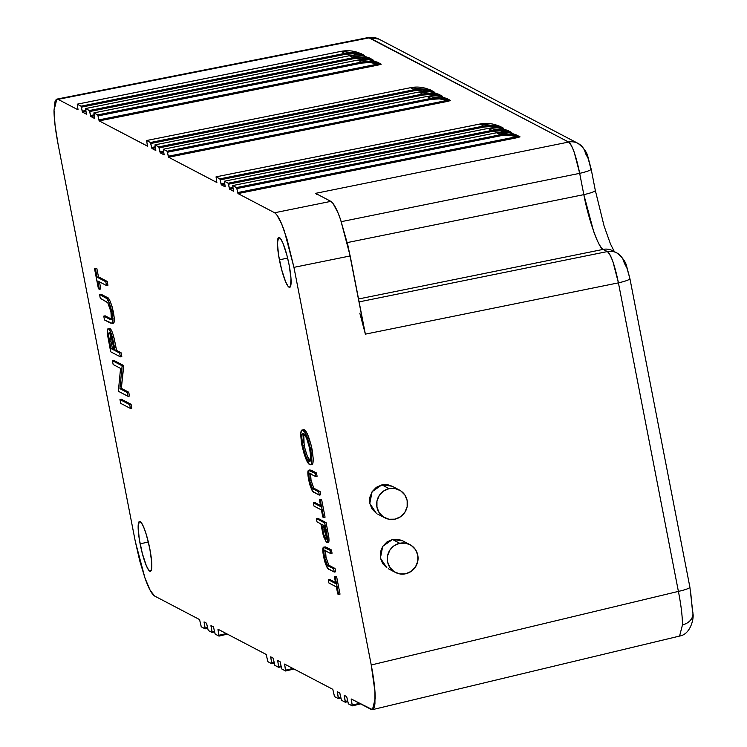 <?xml version="1.0" encoding="UTF-8"?>
<svg xmlns="http://www.w3.org/2000/svg" width="747" height="747" viewBox="0 0 747 747"><rect width="100%" height="100%" fill="white"/><g stroke="black" fill="none" stroke-linecap="round" stroke-linejoin="round"><path stroke-width="1.12" d="M690.816 593.632L692.422 610.626A14.828 11.663 -179.9 0 1 692.964 613.941A14.828 11.663 -179.9 0 1 682.469 624.903L679.574 636.071L682.469 624.903C682.422 616.116 681.068 604.939 678.397 591.4L618.423 282.852L365.376 334.142L350.175 255.95L293.945 267.351L371.24 664.989L374.957 691.638L374.938 703.907L374.154 707.605L372.884 709.473L371.175 709.426L351.202 698.968L352.229 705.878L348.335 703.777L346.683 696.606L344.208 695.364L345.291 702.245L341.472 700.247L339.829 693.076L337.317 691.703L338.344 698.613L334.46 696.512L332.807 689.332L284.579 664.083L285.606 670.993L281.712 668.892L280.144 661.823L277.641 660.451L278.724 667.323L274.859 665.362L273.206 658.191L270.703 656.818L271.731 663.728L267.837 661.627L266.184 654.447L217.956 629.198L218.983 636.108L215.099 634.007L213.446 626.836L210.962 625.594L212.101 632.438L208.236 630.477L206.583 623.306L204.08 621.934L205.108 628.843L201.214 626.742L199.561 619.562L154.601 596.022L150.166 590.307L144.937 577.935L139.717 560.773L135.291 541.435L58.005 143.797L55.054 125.225L54.027 110.267L55.082 101.172L56.352 99.314L58.061 99.351L78.043 109.809L77.258 104.178L81.152 106.279L82.553 112.171L86.409 114.16L85.588 108.539L89.481 110.64L90.882 116.532L94.738 118.521M377.674 514.076L384.78 517.792A15.687 15.323 -62.4 0 1 389.094 488.641L381.885 484.868L372.109 491.694L369.793 503.45L376.301 513.264L372.071 509.034L369.793 503.45L369.802 497.362L372.109 491.694L376.348 487.305L381.885 484.868L387.88 484.756L392.166 486.241M399.328 489.995L392.1 486.213L381.885 484.868L389.094 488.641A15.687 15.323 -62.4 0 1 407.283 505.915A15.687 15.323 -62.4 0 1 384.78 517.792M388.291 568.71L395.396 572.426A15.687 15.323 -62.4 0 1 399.71 543.274L392.511 539.502L382.725 546.328L380.41 558.084L386.918 567.897L382.697 563.668L380.41 558.084L380.428 551.996L382.725 546.328L386.974 541.939L392.511 539.502L398.496 539.39L402.782 540.875M409.954 544.628L402.717 540.847L392.511 539.502L399.71 543.274A15.687 15.323 -62.4 0 1 417.9 560.549A15.687 15.323 -62.4 0 1 395.396 572.426M279.406 259.863A25.538 4.239 77.7 0 1 278.808 237.462A25.538 4.239 77.7 0 1 289.117 264.952L286.904 255.259L282.945 243.177L280.47 238.545L278.575 237.555L277.408 243.046L278.556 255.072L281.619 269.564L285.578 281.647L288.043 286.269L289.089 287.24L290.583 286.325L290.985 278.323L289.117 264.952A25.538 4.239 77.7 0 1 289.715 287.352A25.538 4.239 77.7 0 1 279.406 259.863L287.614 258.07L279.406 259.863M140.119 543.825A25.538 4.239 77.7 0 1 139.53 521.425A25.538 4.239 77.7 0 1 149.839 548.914L146.337 534.684L143.667 527.13L141.192 522.508L139.297 521.518L138.13 527.008L139.269 539.026L142.341 553.527L146.291 565.6L148.765 570.232L149.811 571.203L151.296 570.288L151.697 562.286L149.839 548.914A25.538 4.239 77.7 0 1 150.427 571.315A25.538 4.239 77.7 0 1 140.119 543.825L148.336 542.033L140.119 543.825M515.589 134.852L520.033 136.86L516.999 137.719L238.004 193.576L274.635 212.755L330.865 201.363L315.57 193.352L568.616 142.061L369.476 37.78L58.061 99.351L78.043 109.809L77.258 104.178L81.068 106.167L344.862 53.364L341.052 51.366L77.258 104.178L341.052 51.366L344.862 53.364A33.354 32.579 -62.4 0 1 364.06 55.399L360.25 53.401A33.354 32.579 117.6 0 0 341.052 51.366L341.052 51.366A33.354 32.579 -62.4 0 1 360.25 53.401A0.924 0.906 117.6 0 0 360.782 53.457L364.592 55.455L363.182 55.96L364.592 55.455A0.924 0.906 -62.4 0 1 364.06 55.399A33.354 32.579 117.6 0 0 344.862 53.364L81.068 106.167L82.207 111.182L85.802 110.463L82.207 111.182L82.553 112.171L86.419 114.132M360.147 53.457L364.592 55.455A0.924 0.906 117.6 0 1 364.06 55.399L360.409 53.457M85.998 111.48L82.553 112.171L85.998 111.48M368.476 57.818L372.921 59.816L371.511 60.32L372.921 59.816A0.924 0.906 -62.4 0 1 372.389 59.76L368.57 57.762A33.354 32.579 117.6 0 0 349.372 55.726L85.588 108.539L89.397 110.528L353.191 57.724L349.372 55.726L353.191 57.724A33.354 32.579 -62.4 0 1 372.389 59.76A33.354 32.579 117.6 0 0 353.191 57.724L89.397 110.528L90.527 115.542L94.131 114.823L90.527 115.542L90.882 116.532L94.692 118.53L93.861 112.928L97.726 114.889L99.211 120.893L147.439 146.151L146.655 140.511L150.549 142.612L151.949 148.513L155.806 150.502M94.327 115.841L90.882 116.532L94.327 115.841M376.805 62.178L381.25 64.177L378.206 65.045L99.211 120.893L147.486 146.113M429.544 89.799L433.988 91.797L432.578 92.301L433.988 91.797A0.924 0.906 -62.4 0 1 433.456 91.741L429.646 89.743A33.354 32.579 117.6 0 0 410.448 87.707L146.655 140.511L150.464 142.509L414.258 89.705L410.448 87.707L414.258 89.705A33.354 32.579 -62.4 0 1 433.456 91.741A33.354 32.579 117.6 0 0 414.258 89.705L150.464 142.509L151.604 147.523L155.199 146.795L151.604 147.523L151.949 148.513L155.815 150.474L154.984 144.871L158.878 146.972L160.278 152.874L164.135 154.862M155.395 147.822L151.949 148.513L155.395 147.822M437.873 94.159L442.317 96.158L440.907 96.662L442.317 96.158A0.924 0.906 -62.4 0 1 441.785 96.102L437.966 94.103A33.354 32.579 117.6 0 0 418.768 92.068L154.984 144.871L158.794 146.87L422.587 94.066L418.768 92.068L422.587 94.066A33.354 32.579 -62.4 0 1 441.785 96.102A33.354 32.579 117.6 0 0 422.587 94.066L158.794 146.87L159.923 151.884L163.528 151.155L159.923 151.884L160.278 152.874L164.144 154.834L163.313 149.232L167.207 151.333L168.607 157.234L216.873 182.483M163.724 152.183L160.278 152.874L163.724 152.183M446.202 98.52L450.646 100.518L447.602 101.377L168.607 157.234L216.826 182.492L216.051 176.852L219.945 178.953L221.345 184.854L225.202 186.843M498.94 126.131L503.385 128.139L501.975 128.643L503.385 128.139A0.924 0.906 -62.4 0 1 502.852 128.082L499.043 126.084A33.354 32.579 117.6 0 0 479.845 124.049L216.051 176.852L219.861 178.85L483.654 126.038L479.845 124.049L483.654 126.038A33.354 32.579 -62.4 0 1 502.852 128.082A33.354 32.579 117.6 0 0 483.654 126.038L219.861 178.85L221 183.855L224.595 183.136L221 183.855L221.345 184.854L225.211 186.815L224.38 181.213L228.274 183.314L229.674 189.215L233.484 191.213L232.709 185.573L236.603 187.674L238.004 193.576L274.635 212.755L276.707 214.697L281.638 223.923L286.969 238.984L293.945 267.351L371.24 664.989L678.397 591.4L371.24 664.989C373.92 679.172 375.237 690.349 375.209 698.51L372.454 709.65L351.202 698.968L352.229 705.075L359.54 703.338L352.229 705.075L352.229 705.878L348.419 703.879L346.683 696.606L344.264 695.336L345.291 701.433L347.672 700.873L345.291 701.433L345.291 702.245L341.472 700.247L339.745 692.973L337.317 691.703L338.354 697.801L340.735 697.24L338.354 697.801L338.344 698.613L334.535 696.615L332.807 689.332L284.579 664.083L285.606 670.18L292.927 668.453L285.606 670.18L285.606 670.993L281.796 668.995L280.06 661.721L277.641 660.451L278.668 666.548L281.049 665.988L278.668 666.548L278.668 667.36L274.859 665.362L273.122 658.088L270.703 656.818L271.731 662.916L274.112 662.356L271.731 662.916L271.731 663.728L267.921 661.73L266.184 654.447L217.956 629.198L218.992 635.295L226.304 633.568L218.992 635.295L218.983 636.108L215.173 634.11L213.446 626.836L211.018 625.566L212.045 631.663L214.436 631.103L212.045 631.663L212.045 632.476L208.236 630.477L206.508 623.203L204.062 621.924L205.108 628.031L207.489 627.471L205.108 628.031L205.108 628.843L201.298 626.845L199.561 619.562L154.601 596.022C151.725 594.089 148.504 588.057 144.937 577.935L135.291 541.435L58.005 143.797C55.325 129.605 53.999 118.428 54.027 110.267L56.847 99.118L369.476 37.78L368.29 37.537L378.906 39.115A14.828 14.482 117.6 0 0 369.476 37.78A14.828 14.482 -62.4 0 1 378.972 39.152M224.791 184.164L221.345 184.854L224.791 184.164M507.269 130.492L511.714 132.499L510.304 133.003L511.714 132.499A0.924 0.906 -62.4 0 1 511.181 132.443L507.362 130.445A33.354 32.579 117.6 0 0 488.164 128.409L224.38 181.213L228.19 183.211L491.984 130.398L488.164 128.409L491.984 130.398A33.354 32.579 -62.4 0 1 511.181 132.443A33.354 32.579 117.6 0 0 491.984 130.398L228.19 183.211L229.32 188.216L232.924 187.497L229.32 188.216L229.674 189.215L233.54 191.176M233.12 188.524L229.674 189.215L233.12 188.524M340.016 594.145L336.617 576.675L334.357 576.535L336.617 576.675L335.216 576.983L338.606 594.453L337.756 594.005L336.374 586.909L328.904 582.996L328.269 579.719L335.739 583.631L334.357 576.535L336.617 576.675L340.016 594.145L338.606 594.453L340.016 594.145M335.515 582.473L329.67 579.411L328.269 579.719L329.67 579.411L335.515 582.473M324.217 550.035L324.245 550.716M329.212 565.367L330.043 565.881L328.633 566.189L330.043 565.881L335.029 568.486L333.62 568.794L335.029 568.486L335.664 571.763L334.264 572.071L335.664 571.763L335.029 568.486L329.548 565.6M325.991 550.147C325.141 550.091 325.104 552.369 325.888 556.973L324.478 557.281L325.888 556.973L328.68 564.863L327.279 565.162L328.68 564.863L326.028 557.664L325.524 550.474M324.581 550.455L330.65 553.518L330.015 550.24L330.65 553.518L324.581 550.455C323.731 550.399 323.703 552.677 324.478 557.281L327.279 565.162L333.62 568.794L334.264 572.071L329.231 569.438C327.616 569.634 325.757 565.498 323.666 557.019C322.639 551.398 322.536 548.158 323.348 547.29L330.015 550.24L331.425 549.932L332.06 553.21L330.65 553.518L332.06 553.21L331.425 549.932L325.533 546.935L323.535 547.187L330.015 550.24L331.425 549.932L326.392 547.299L324.992 547.607L326.392 547.299L324.842 546.925M328.232 542.313L328.904 541.407L328.867 537.616L326.122 522.639L317.792 518.278L316.383 518.586L317.017 521.864L320.865 523.88L323.61 536.654L326.514 542.518L327.494 541.715L327.531 538.643L324.712 522.947L316.383 518.586L324.712 522.947L326.122 522.639L317.792 518.278L316.383 518.586L317.017 521.864L320.865 523.88L323.106 534.787L326.514 542.518C327.531 543.2 327.821 541.416 327.363 537.168L328.773 536.86L327.363 537.168L326 529.558L327.401 529.249L326 529.558L324.712 522.947L326.122 522.639L328.773 536.86C329.231 541.117 328.941 542.901 327.914 542.21M107.932 285.251L107.194 281.423L98.473 276.857L96.867 268.584L94.458 268.369L95.457 268.892L97.073 277.165L105.785 281.731L106.532 285.55L97.81 280.984L99.416 289.266L100.826 288.958L99.444 281.843L100.826 288.958L98.427 288.744L94.458 268.369L96.867 268.584L95.457 268.892L96.867 268.584L98.473 276.857L97.073 277.165L98.473 276.857L107.194 281.423L105.785 281.731L107.194 281.423L107.932 285.251L106.532 285.55L107.932 285.251M113.469 323.19L114.17 321.92L114.207 317.867L112.115 306.7M111.658 305.187L109.809 300.527M109.165 299.426L107.493 297.661L100.938 294.169L99.538 294.477L105.402 297.549C107.297 297.315 109.464 302.143 111.901 312.041C113.086 318.595 113.208 322.377 112.265 323.386L104.487 319.949L103.749 316.121L109.566 319.174L111.368 319.314L110.948 311.732L107.689 302.535L100.275 298.296L99.538 294.477L100.938 294.169L106.812 297.241L105.402 297.549L106.812 297.241C108.698 297.007 110.864 301.835 113.311 311.732L111.901 312.041L113.311 311.732C114.496 318.287 114.618 322.069 113.675 323.077L110.36 323.021L104.487 319.949L103.749 316.121L105.15 315.822L103.749 316.121L109.566 319.174L110.976 318.866L105.15 315.822L110.976 318.866L109.566 319.174L110.827 319.688C111.817 319.753 111.854 317.101 110.948 311.732L107.876 302.796L100.275 298.296L99.538 294.477L106.802 298.576L109.314 302.88L112.461 315.271L112.872 321.173L112.265 323.386L113.675 323.077L112.265 323.386M112.946 318.418L112.778 319.006M111.527 319.146L112.237 319.38M115.038 342.64L113.955 337.663L116.028 347.616L114.627 347.925L116.028 347.616L116.569 350.399L115.169 350.707L116.569 350.399L121.051 352.743L119.651 353.051L121.051 352.743L121.798 356.562L120.388 356.87L119.651 353.051L115.169 350.707L111.35 333.825L109.295 329.567L108.39 328.867L107.624 329.259L107.587 335.198L110.677 351.781L120.388 356.87L121.798 356.562L121.051 352.743L116.569 350.399L115.542 345.123M113.665 336.561L113.161 334.777M112.75 333.517L112.003 331.565M111.527 330.548L109.622 328.531M131.08 404.323L121.369 399.234L119.959 399.542L129.679 404.631L130.417 408.45L120.706 403.361L119.959 399.542L121.369 399.234L131.08 404.323L129.679 404.631L131.08 404.323L131.827 408.142L130.417 408.45L131.827 408.142L131.08 404.323M121.341 388.356L123.535 365.479L113.815 360.39L112.414 360.698L122.125 365.787L119.931 388.664L127.326 392.53L128.064 396.349L129.474 396.041L128.727 392.222L121.341 388.356L119.931 388.664L121.341 388.356L123.703 366.347L122.293 366.656L123.703 366.347L123.535 365.479L122.125 365.787L123.535 365.479L113.815 360.39L112.414 360.698L122.125 365.787L119.931 388.664L127.326 392.53L128.727 392.222L127.326 392.53L128.064 396.349L118.353 391.26L120.566 368.402L113.152 364.517L112.414 360.698L113.152 364.517L120.566 368.402L118.353 391.26L128.064 396.349L129.474 396.041L128.727 392.222L121.341 388.356M311.751 464.419L312.881 462.907L313.198 458.238L311.163 445.221L307.419 434.175L305.112 430.487L303.59 429.684M309.258 473.084L309.286 473.757M313.908 488.118L315.085 488.921L313.675 489.229L315.085 488.921L320.071 491.535L318.661 491.843L320.071 491.535L320.706 494.803L319.305 495.112L320.706 494.803L320.071 491.535L314.338 488.473M311.032 473.196C310.182 473.14 310.145 475.409 310.929 480.022L309.519 480.33L310.929 480.022L313.721 487.903L312.321 488.211L313.721 487.903L311.069 480.713L310.565 473.514M309.622 473.505L315.692 476.558L315.057 473.281L315.692 476.558L309.622 473.505C308.772 473.439 308.744 475.718 309.519 480.33L312.321 488.211L318.661 491.843L319.305 495.112L314.272 492.478C312.657 492.684 310.799 488.538 308.707 480.06C307.68 474.438 307.577 471.198 308.39 470.339L315.057 473.281L316.467 472.972L317.101 476.25L315.692 476.558L317.101 476.25L316.467 472.972L309.968 469.928L308.576 470.236L315.057 473.281L316.467 472.972L311.434 470.339L310.024 470.647L311.434 470.339L309.884 469.966M325.057 517.185L321.658 499.724L319.399 499.575L321.658 499.724L320.258 500.023L323.647 517.494L322.797 517.045L321.415 509.949L313.945 506.036L313.31 502.759L320.78 506.671L319.399 499.575L321.658 499.724L325.057 517.185L323.647 517.494L325.057 517.185M320.556 505.514L314.711 502.451L313.31 502.759L314.711 502.451L320.556 505.514M629.058 275.559L626.92 268.014L624.193 262.916A14.828 14.482 -62.4 0 0 616.789 252.906L612.624 250.721A14.828 14.482 117.6 0 0 603.193 249.386L358.541 298.977L603.193 249.386A14.828 14.482 -62.4 0 1 612.689 250.759M368.374 37.527L568.616 142.061A14.828 14.482 -62.4 0 1 578.047 143.396C583.724 147.887 587.021 152.36 587.917 156.814L591.166 169.093A14.828 2.017 169 0 1 579.681 173.341L574.266 152.407C572.221 146.599 570.334 143.153 568.616 142.061C572.454 145.59 576.142 156.02 579.681 173.341L341.295 221.663L579.681 173.341L583.827 194.64L347.262 242.588L583.827 194.64L579.681 173.341A14.828 2.017 -11 0 0 591.176 169.121A14.828 2.017 169 0 0 590.896 168.803L588.178 158.504L585.452 153.406A14.828 14.482 -62.4 0 0 578.047 143.396L378.906 39.115M359.102 301.891L607.358 251.571L603.193 249.386L607.358 251.571L359.102 301.891M316.756 194.463L315.57 193.352L330.865 201.363L332.938 203.296L337.868 212.521L340.529 219.45L348.111 246.193L364.191 328.549M405.64 573.78L411.195 571.362L415.453 566.982L417.769 561.314L417.788 555.226L415.5 549.643L411.261 545.403L405.714 543.172L399.71 543.274L394.155 545.702L389.897 550.081L387.581 555.74L387.562 561.828L389.85 567.421L394.089 571.651L399.626 573.883L405.64 573.78M395.023 519.146L400.579 516.728L404.837 512.349L407.152 506.681L407.162 500.593L404.883 495.009L400.644 490.77L395.098 488.538L389.094 488.641L383.528 491.068L379.271 495.448L376.955 501.106L376.946 507.194L379.224 512.787L383.463 517.017L389.01 519.249L395.023 519.146M120.706 403.361L119.959 399.542L129.679 404.631L130.417 408.45L120.706 403.361M109.323 332.77C108.268 332.63 108.352 335.552 109.585 341.538L110.986 341.23L112.339 348.177L113.946 349.017L112.339 348.177L110.929 348.485L112.339 348.177L110.986 341.23L109.585 341.538L110.929 348.485L114.17 350.184L110.929 348.485L108.67 336.215L108.614 333.601L109.323 332.77L111.434 337.056L114.17 350.184L112.9 343.545C111.779 337.467 110.593 333.881 109.323 332.77L109.062 332.723M120.388 356.87L110.677 351.781L107.587 335.198C107.045 330.23 107.381 328.148 108.576 328.951C109.716 329.343 111.042 332.35 112.545 337.971L115.169 350.707L119.651 353.051L120.388 356.87M113.955 337.663L112.545 337.971L113.955 337.663C112.452 332.041 111.126 329.035 109.986 328.643L108.576 328.951M110.014 333.302L110.986 341.23L109.996 333.507M99.416 289.266L98.427 288.744L94.458 268.369L95.457 268.892L97.073 277.165L105.785 281.731L106.532 285.55L97.81 280.984L99.416 289.266M311.032 464.251C313.488 465.577 313.815 460.535 312.022 449.134L310.612 449.442L306.606 435.79L304.608 431.934L302.19 429.992L300.854 432.924L301.265 441.328L303.768 452.766L306.942 461.086L309.622 464.559L310.957 464.373L311.471 463.215L311.686 456.753L310.612 449.442L312.022 449.134C309.286 437.462 306.709 431.028 304.309 429.842L302.899 430.151C305.308 431.336 307.876 437.77 310.612 449.442C312.414 460.843 312.078 465.885 309.622 464.559C307.213 463.327 304.636 456.856 301.909 445.128C300.154 433.886 300.49 428.899 302.899 430.151L304.309 429.842L302.899 430.151M303.543 433.428C301.601 432.42 301.34 436.425 302.74 445.445C304.953 455.026 307.036 460.301 308.987 461.282L310.108 461.039L308.987 461.282C310.939 462.3 311.2 458.247 309.79 449.134C307.568 439.647 305.486 434.409 303.543 433.428L306.541 438.031L309.632 448.34L310.724 457.248L310.425 460.339L309.286 461.403L307.605 459.835L305.981 456.65L303.067 447.042L301.816 437.817L302.124 434.371L303.543 433.428L302.937 433.297M311.826 464.401L309.622 464.559M308.987 461.282L309.622 461.403M303.525 434.082L303.319 439.357L304.841 448.312L307.381 456.342L310.397 460.974C308.436 459.993 306.354 454.718 304.15 445.137L302.74 445.445L304.15 445.137L303.73 433.54M303.525 434.063L303.889 433.279M308.39 470.339L308.1 476.418L310.117 485.671L313.077 491.601L319.305 495.112L318.661 491.843L312.853 488.715L311.284 486.334L309.258 478.818L308.95 475.12L309.491 473.514M319.399 499.575L320.258 500.023L323.647 517.494L322.797 517.045L321.415 509.949L313.945 506.036L313.31 502.759L320.78 506.671L319.399 499.575M325.869 539.241C326.775 539.362 326.7 536.85 325.655 531.733L324.497 525.776L321.714 524.329L324.497 525.776L326.43 536.29L325.869 539.241L323.853 534.824L321.714 524.329L322.807 530.015L324.217 529.707L323.348 525.178L324.217 529.707L322.807 530.015C323.768 535.216 324.786 538.298 325.869 539.241L326.103 539.287M328.335 542.303L326.514 542.518M326.523 537.999L324.217 529.707L326.551 538.045M323.348 547.29L323.059 553.368L325.076 562.631L328.036 568.56L334.264 572.071L333.62 568.794L327.812 565.675L326.243 563.294L324.217 555.777L323.909 552.08L324.45 550.474M334.357 576.535L335.216 576.983L338.606 594.453L337.756 594.005L336.374 586.909L328.904 582.996L328.269 579.719L335.739 583.631L334.357 576.535M233.484 191.213L232.709 185.573L236.519 187.572L500.303 134.759L496.494 132.77L232.709 185.573L496.494 132.77L500.303 134.759A33.354 32.579 -62.4 0 1 519.501 136.804L515.691 134.805A33.354 32.579 117.6 0 0 496.494 132.77L496.494 132.77A33.354 32.579 -62.4 0 1 515.691 134.805A0.924 0.906 117.6 0 0 516.224 134.862L520.033 136.86L516.999 137.719L238.004 193.576L237.649 192.577L516.663 136.72L508.735 135.198L500.639 135.758L236.874 188.561L237.649 192.577L516.663 136.72L516.999 137.719L516.663 136.72L519.501 136.804A33.354 32.579 117.6 0 0 500.303 134.759L236.519 187.572L236.874 188.561L500.639 135.758L500.303 134.759L500.639 135.758A32.429 31.673 -62.4 0 1 516.663 136.72L519.501 136.804A0.924 0.906 117.6 0 0 520.033 136.86A0.924 0.906 -62.4 0 1 519.501 136.804L515.682 134.796M225.155 186.853L224.38 181.213L488.127 128.409M224.361 181.213L488.164 128.409A33.354 32.579 -62.4 0 1 507.362 130.445L511.181 132.443L507.689 132.49L500.406 130.837L492.32 131.397L228.545 184.201L492.32 131.397L491.984 130.398L492.32 131.397A32.429 31.673 -62.4 0 1 508.333 132.359L511.181 132.443A0.924 0.906 117.6 0 0 511.714 132.499L507.895 130.501A0.924 0.906 -62.4 0 1 507.362 130.445A0.924 0.906 117.6 0 0 507.895 130.501L507.465 130.482M216.826 182.492L216.051 176.852L479.845 124.049A33.354 32.579 -62.4 0 1 499.043 126.084A0.924 0.906 117.6 0 0 499.575 126.14L503.385 128.139A0.924 0.906 117.6 0 1 502.852 128.082L499.033 126.075M499.36 128.129L492.077 126.476L483.991 127.037L220.216 179.84L483.991 127.037L483.654 126.038L483.991 127.037A32.429 31.673 -62.4 0 1 500.004 127.998L502.852 128.082L499.36 128.129M164.088 154.872L163.313 149.232L167.123 151.23L430.907 98.427L427.097 96.428L163.313 149.232L427.097 96.428L430.907 98.427A33.354 32.579 -62.4 0 1 450.105 100.462L446.295 98.464A33.354 32.579 117.6 0 0 427.097 96.428L427.06 96.438M167.477 152.229L168.252 156.244L447.266 100.387L439.339 98.856L431.243 99.416L167.477 152.229L431.243 99.416L430.907 98.427L167.123 151.23L167.477 152.229M155.759 150.511L154.984 144.871L418.768 92.068A33.354 32.579 -62.4 0 1 437.966 94.103A0.924 0.906 117.6 0 0 438.508 94.159L442.317 96.158A0.924 0.906 117.6 0 1 441.785 96.102L438.134 94.159M438.293 96.148L431.01 94.495L422.923 95.056L159.148 147.869L422.923 95.056L422.587 94.066L422.923 95.056A32.429 31.673 -62.4 0 1 438.937 96.027L441.785 96.102L438.293 96.148M147.439 146.151L146.655 140.511L410.402 87.716M146.636 140.511L410.448 87.707A33.354 32.579 -62.4 0 1 429.646 89.743L433.456 91.741L429.964 91.788L422.681 90.135L414.594 90.695L150.819 143.508L414.594 90.695L414.258 89.705L414.594 90.695A32.429 31.673 -62.4 0 1 430.608 91.666L433.456 91.741A0.924 0.906 117.6 0 0 433.988 91.797L430.179 89.799A0.924 0.906 -62.4 0 1 429.646 89.743A0.924 0.906 117.6 0 0 430.179 89.799L429.749 89.78M94.692 118.53L93.917 112.9L97.726 114.889L361.511 62.085L357.701 60.087L93.917 112.9L357.701 60.087L361.511 62.085A33.354 32.579 -62.4 0 1 380.709 64.121L376.899 62.122A33.354 32.579 117.6 0 0 357.701 60.087L357.701 60.087A33.354 32.579 -62.4 0 1 376.899 62.122A0.924 0.906 117.6 0 0 377.431 62.178L381.25 64.177L378.206 65.045L99.211 120.893L98.856 119.903L377.87 64.046L369.942 62.524L361.847 63.084L98.081 115.888L98.856 119.903L377.87 64.046L378.206 65.045L377.87 64.046L380.709 64.121A33.354 32.579 117.6 0 0 361.511 62.085L97.726 114.889L98.081 115.888L361.847 63.084L361.511 62.085L361.847 63.084A32.429 31.673 -62.4 0 1 377.87 64.046L380.709 64.121A0.924 0.906 117.6 0 0 381.25 64.177A0.924 0.906 -62.4 0 1 380.709 64.121L377.067 62.178M86.363 114.17L85.588 108.539L349.335 55.736M85.569 108.53L349.372 55.726A33.354 32.579 -62.4 0 1 368.57 57.762L372.389 59.76L368.897 59.816L361.613 58.163L353.527 58.724L89.752 111.527L353.527 58.724L353.191 57.724L353.527 58.724A32.429 31.673 -62.4 0 1 369.541 59.685L372.389 59.76A0.924 0.906 117.6 0 0 372.921 59.816L369.111 57.818A0.924 0.906 -62.4 0 1 368.57 57.762A0.924 0.906 117.6 0 0 369.111 57.818L368.673 57.799M360.568 55.455L353.284 53.803L345.198 54.363L81.423 107.166L345.198 54.363L344.862 53.364L345.198 54.363A32.429 31.673 -62.4 0 1 361.212 55.325L364.06 55.399L360.568 55.455M352.267 699.528L351.202 699.78L352.267 699.528M345.329 695.896L344.264 696.148L345.329 695.896M338.382 692.254L337.317 692.506L338.382 692.254M285.643 664.643L284.579 664.895L285.643 664.643M278.706 661.002L277.641 661.254L278.706 661.002M271.768 657.369L270.703 657.621L271.768 657.369M219.02 629.758L217.956 630.01L219.02 629.758M212.083 626.117L211.018 626.369L212.083 626.117M205.145 622.484L204.08 622.737L205.145 622.484M330.865 201.363L274.635 212.755C277.51 214.688 280.732 220.72 284.299 230.842L293.945 267.351L350.175 255.95L340.529 219.45C336.962 209.319 333.741 203.287 330.865 201.363M359.849 313.226L365.376 334.142L618.423 282.852L612.998 261.917C610.962 256.109 609.076 252.663 607.358 251.571A14.828 14.482 -62.4 0 1 616.789 252.906C622.466 257.398 625.753 261.87 626.658 266.324L629.908 278.603A14.828 2.017 169 0 1 618.423 282.852A14.828 2.017 -11 0 0 629.908 278.622M578.122 143.433A14.828 14.482 117.6 0 0 568.616 142.061L315.57 193.352M593.594 231.225C597.18 241.384 600.373 247.434 603.193 249.386C598.954 249.059 588.3 218.955 583.827 194.64L593.594 231.225M583.827 194.64A14.828 2.017 -11 0 0 595.312 190.392A14.828 2.017 169 0 1 583.827 194.64M595.042 190.093A14.828 2.017 169 0 1 595.312 190.41L591.166 169.093M616.854 252.944A14.828 14.482 117.6 0 0 607.358 251.571C611.186 255.1 614.884 265.53 618.423 282.852L678.397 591.4A14.828 2.017 -11 0 0 689.883 587.142L629.908 278.603A14.828 2.017 169 0 0 629.637 278.314M689.612 586.853A14.828 2.017 169 0 1 689.883 587.17A14.828 2.017 169 0 1 678.397 591.4C681.068 604.939 682.422 616.116 682.469 624.903A14.828 11.663 0.1 0 0 692.964 613.941M168.607 157.234L168.252 156.244L447.266 100.387L447.602 101.377L168.607 157.234M430.907 98.427L431.243 99.416A32.429 31.673 -62.4 0 1 447.266 100.387L450.105 100.462A33.354 32.579 117.6 0 0 430.907 98.427M450.646 100.518L447.602 101.377L447.266 100.387L450.105 100.462A0.924 0.906 117.6 0 0 450.646 100.518A0.924 0.906 -62.4 0 1 450.105 100.462L446.295 98.464A0.924 0.906 117.6 0 0 446.827 98.52L450.646 100.518M163.285 149.232L427.097 96.428A33.354 32.579 -62.4 0 1 446.295 98.464L446.454 98.52M446.398 98.501L446.827 98.52A0.924 0.906 -62.4 0 1 446.295 98.464L427.079 96.419M438.069 94.141L438.508 94.159A0.924 0.906 -62.4 0 1 437.966 94.103L418.75 92.058L154.965 144.871M377.002 62.16L377.431 62.178A0.924 0.906 -62.4 0 1 376.899 62.122L357.682 60.087L93.889 112.89M349.353 55.726L368.738 57.818M360.353 53.439L360.782 53.457A0.924 0.906 -62.4 0 1 360.25 53.401L341.024 51.366L77.24 104.169M499.136 126.122L499.575 126.14A0.924 0.906 -62.4 0 1 499.043 126.084L499.201 126.131M488.146 128.4L507.53 130.492M515.794 134.843L516.224 134.862A0.924 0.906 -62.4 0 1 515.691 134.805L515.85 134.852M207.647 628.246L205.126 628.843L207.638 628.236M212.092 632.466L214.585 631.878L212.073 632.476M219.03 636.099L227.368 634.119L219.011 636.108M274.261 663.131L271.749 663.728L274.261 663.121M278.706 667.351L281.199 666.763M285.653 670.983L293.982 669.013L285.634 671.002M338.391 698.604L340.884 698.015L338.372 698.613M345.329 702.236L347.822 701.648L345.31 702.245M352.267 705.868L360.605 703.898L352.248 705.887M689.883 587.142L692.973 613.763C694.028 617.629 690.956 634.231 679.639 636.052L372.454 709.65M56.847 99.118L368.29 37.537M595.312 190.392L604.09 226.014L610.448 243.914L614.323 251.608M410.42 87.698L429.637 89.743M499.033 126.084L479.817 124.039L216.032 176.852M515.691 134.805L496.475 132.761L232.681 185.573M281.208 666.772L278.687 667.36"/></g></svg>
